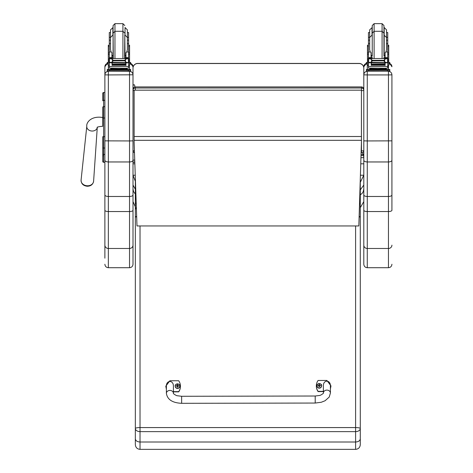 <?xml version="1.0" encoding="UTF-8"?>
<svg xmlns="http://www.w3.org/2000/svg" width="473" height="473" viewBox="0 0 473 473"><rect width="100%" height="100%" fill="white"/><g stroke="black" fill="none" stroke-linecap="round" stroke-linejoin="round"><path stroke-width="0.71" d="M134.48 152.696A2.341 2.318 0 0 1 133.002 150.544A2.341 0.355 0 0 0 134.415 150.869M134.131 90.621A2.341 0.355 180 0 1 133.002 90.319A2.341 2.318 0 0 1 135.343 88.002L135.343 86.943A2.341 2.318 180 0 0 133.002 89.255A2.341 2.341 0 0 1 135.343 86.914L361.461 86.943A2.341 2.318 0 0 1 363.802 89.255L363.802 90.319A2.341 2.318 180 0 0 361.461 88.002L361.461 90.674A2.341 0.355 0 0 0 363.802 90.319L363.802 150.544A2.341 0.355 180 0 1 361.461 150.899L361.461 152.856A2.341 2.318 180 0 0 363.802 150.544A2.341 2.341 0 0 1 361.461 152.885L361.1 152.885M133.002 149.48L133.002 68.207A4.689 4.689 -0 0 1 137.684 63.518L359.119 63.518A4.689 4.689 -0 0 1 363.802 68.207L363.802 68.112A4.689 4.689 0 0 0 359.119 63.423L359.119 63.423A4.689 4.689 -0 0 1 363.802 68.112M135.343 90.077L135.343 88.002L361.461 88.002L361.461 86.943M363.802 188.964L363.24 191.648L362.271 193.232L360.29 194.894M363.802 185.038L360.29 189.927L360.29 204.389L360.29 179.019M360.408 175.229L363.802 175.229L360.29 182.306M362.3 152.732L363.4 154.724L363.802 157.663L363.802 66.74L363.802 194.988C364.009 195.893 365.162 196.39 367.273 196.484L367.273 140.942L363.802 140.853M363.4 155.327L361.023 155.327M363.4 154.724L361.041 154.724M135.343 181.336L133.002 175.229L133.002 163.812L134.858 163.812M135.343 194.066L133.563 191.648L133.002 189.011L133.002 185.038L135.343 189.247L135.343 243.701M133.002 192.363L133.002 264.241L133.002 140.853L129.531 140.942L129.531 161.961C131.636 161.861 132.795 161.281 133.002 160.235M135.248 175.229L133.002 175.229L133.002 169.671M360.763 163.812L363.802 163.812M137.684 63.518L137.684 63.423A4.689 4.689 0 0 0 133.002 68.112A4.689 4.689 -0 0 1 137.684 63.423L359.119 63.518M363.802 68.207L363.802 90.319M134.131 142.497L136.987 225.958L358.836 225.958L361.419 142.633L361.419 90.166L134.131 90.166L134.131 142.497M361.419 90.166L134.131 90.166M102.771 136.833L102.771 161.459A0.845 0.845 -0 0 0 103.617 162.304L104.882 162.304L103.617 162.304L103.617 136.691L104.882 136.691M103.711 155.28L102.771 156.214L102.771 147.576L102.771 153.991A0.845 0.443 0 0 0 103.617 154.44L104.882 154.44L104.882 163.954M104.882 118.014L103.617 118.014L103.617 136.691L102.771 136.691L102.771 147.576A0.845 0.443 -0 0 0 103.617 148.025L104.882 148.025M104.882 106.685L103.617 106.685A0.845 0.449 -0 0 0 102.771 107.135L102.771 118.014L103.617 118.014L103.617 92.495A0.845 0.845 -0 0 0 102.771 93.341L102.771 100.773A0.845 0.449 0 0 1 103.617 100.323L104.882 100.323M102.795 161.665L102.771 161.459A0.845 0.845 -0 0 0 103.617 162.304L102.771 161.459A0.845 0.845 -0 0 0 103.617 162.304L103.398 162.274M129.531 71.222L129.531 71.322C131.636 71.529 132.795 72.688 133.002 74.793L108.347 74.929L108.347 71.322C106.242 71.529 105.089 72.688 104.882 74.793L104.882 160.235C105.089 161.281 106.242 161.861 108.347 161.961L129.531 161.961L129.531 196.484C131.642 196.39 132.795 195.893 133.002 194.988M133.002 74.793L133.002 90.319M133.002 210.296A3.471 1.248 0 0 1 129.531 211.543L129.531 196.484L108.347 196.484L108.347 74.929L104.882 74.84M104.882 160.235L104.882 194.988C105.083 195.893 106.242 196.39 108.347 196.484L108.347 211.543L129.531 211.543L129.531 248.485A3.471 3.352 0 0 0 133.002 245.138M104.882 194.988L104.882 258.175M104.882 245.138A3.471 3.352 0 0 0 108.347 248.485L129.531 248.485L129.531 267.712L108.347 267.712L108.347 211.543A3.471 1.248 0 0 1 104.882 210.296L104.882 164.628M104.882 66.74A3.471 3.465 0 0 1 107.223 63.465L104.882 66.74L104.882 74.793M391.922 74.84L391.922 74.793C391.715 72.688 390.562 71.529 388.457 71.322L388.457 74.929L391.922 74.84L391.922 194.988C391.721 195.893 390.562 196.39 388.457 196.484L367.273 196.484L367.273 211.543A3.471 1.248 180 0 1 363.802 210.296L363.802 264.241C364.009 266.346 365.168 267.505 367.273 267.712L367.273 211.543L388.457 211.543A3.471 1.248 0 0 0 391.922 210.296L391.922 194.988M391.922 140.853L367.273 140.942L367.273 74.929L388.457 74.929L388.457 161.961C390.562 161.861 391.715 161.281 391.922 160.235M391.922 164.628L391.922 210.296M391.922 74.793L391.922 163.954M391.922 245.138A3.471 3.352 0 0 1 388.457 248.485L388.457 161.961L367.273 161.961C365.168 161.861 364.009 161.281 363.802 160.235M363.802 74.84L367.273 74.929L367.273 71.322C365.168 71.529 364.009 72.688 363.802 74.793M363.802 250.578L363.802 179.007M363.802 194.988L363.802 210.296M134.758 85.743L134.758 86.991M134.716 159.638A0.881 0.828 0 0 1 133.002 159.389L133.002 161.47C133.309 162.641 133.894 162.641 134.758 161.47L134.758 160.832L134.758 161.47A0.881 0.881 -0 0 1 133.877 162.351A0.881 0.881 -0 0 1 133.002 161.47L133.002 158.041M128.585 37.355L128.585 43.664L127.367 43.664L127.367 29.834L127.367 37.355L128.585 37.355L128.585 32.542L127.367 32.542M109.293 40.187L110.516 40.187L110.516 43.664L109.293 43.664L109.293 37.355L110.516 37.355L110.516 32.542L109.293 32.542L109.293 37.355M125.96 56.151L124.795 56.175M113.082 56.175L111.918 56.151M128.632 45.219L129.567 45.219L129.567 65.611M125.96 56.116L124.795 56.145M113.082 56.145L111.918 56.116M108.311 65.611L108.311 45.219L109.251 45.219M129.567 62.43L130.654 62.483L130.654 64.174L129.567 64.227M130.654 63.24L129.567 63.293M108.311 63.293L107.223 63.24L107.223 62.483L108.311 62.43M108.311 64.227L107.223 64.174L107.223 63.24M130.654 62.483L130.654 63.417M107.223 62.483L107.223 63.417M124.795 34.807L124.57 58.421M114.957 23.65L122.921 23.65L122.921 31.289L114.957 31.289L114.957 23.65L113.082 25.524L113.082 34.807L113.082 27.162M113.082 27.493L110.516 29.834L110.516 37.911M109.293 40.518L109.293 34.896M128.585 34.896L128.585 40.518M111.918 56.671L113.077 58.421M124.807 58.421L125.96 56.671M111.918 62.631L109.417 62.838L109.293 66.504L128.585 66.504L128.585 63.057L128.017 62.43M125.96 62.631L125.96 65.422L125.735 62.631M112.142 62.631L112.142 65.422L111.918 62.838M112.19 64.411L125.688 64.411L125.688 63.979L112.19 64.21M112.19 65.25L125.688 65.25L125.688 64.866L112.19 64.866L125.688 64.848L125.688 64.446L112.19 64.446L112.19 65.055M128.585 58.504L128.585 57.724L127.414 58.859M128.585 43.664L128.585 57.724L125.96 57.724L125.96 58.421M128.585 63.057L128.585 62.371M109.978 58.534L127.905 58.534L125.493 59.267L124.659 60.319L113.218 60.319L112.385 59.267L109.978 58.534M109.701 62.353L127.29 62.631L125.493 61.868L124.659 60.319M124.659 60.834L113.218 60.834L112.385 61.868L110.593 62.631M111.918 58.421L111.918 57.617L109.293 57.617L109.293 58.504L109.293 43.664M109.293 62.371L109.293 63.057L109.293 62.371M125.96 57.724L125.96 52.669L126.746 51.959L127.367 49.736L127.367 37.473L125.026 35.132L125.026 27.493L127.367 29.834M128.142 62.371L128.78 62.371L128.78 58.711L127.905 58.534M109.097 62.211L109.458 62.265L109.458 58.723L109.097 58.711L109.097 62.211M127.29 62.631L128.78 62.211L128.419 62.265L128.419 58.723L128.78 58.504L127.893 58.528M126.019 68.922L126.019 69.626L118.942 69.732L111.865 69.626L111.865 68.922M118.942 69.732L118.942 69.028L110.765 68.816L110.765 68.248M127.113 68.248L127.113 68.816L118.942 69.028M125.688 62.631L125.688 62.933L125.688 62.631L112.19 62.631L112.19 62.933L112.19 62.631M128.78 62.371L128.78 61.998M109.097 62.353L109.097 61.998M111.918 57.617L111.918 52.669L111.131 51.959L109.293 51.959M111.918 57.724L109.293 57.724L110.469 58.859M109.417 62.838L109.86 62.43M113.218 60.834L113.218 60.319M128.585 66.167L128.585 68.112L125.759 68.289L109.293 68.112L109.293 66.504M126.019 69.419L130.654 69.478L130.654 70.235L107.223 70.235L107.223 69.478L107.223 70.412M107.223 69.478L111.865 69.419M126.019 69.454L128.751 69.484L126.019 69.543M111.865 69.543L109.127 69.513L111.865 69.454M125.528 70.229L128.751 70.199L125.528 70.229M109.127 70.229L112.349 70.199L109.127 70.229M130.654 70.235L130.654 71.175L128.313 71.234L107.223 71.175L107.223 70.235M130.654 69.478L130.654 70.412M113.082 34.807L113.307 58.421M112.858 27.493L112.858 35.132L110.516 37.473L110.516 49.736L111.131 51.959M128.585 42.535L128.585 48.163M109.293 48.163L109.293 42.535M387.742 37.355L387.742 43.664L386.524 43.664L386.524 29.834L386.524 37.355L387.742 37.355L387.742 32.542L386.524 32.542M368.455 40.187L369.673 40.187L369.673 43.664L368.455 43.664L368.455 37.355L369.673 37.355M385.117 56.151L383.958 56.175M372.239 56.175L371.074 56.151M387.789 45.219L388.723 45.219L388.723 65.611M385.117 56.116L383.958 56.145M372.239 56.145L371.074 56.116M367.468 65.611L367.468 45.219L368.408 45.219M369.673 32.542L368.455 32.542L368.455 37.355M388.723 62.43L389.811 62.483L389.811 64.174L388.723 64.227M389.811 63.24L388.723 63.293M367.468 63.293L366.38 63.24L366.38 62.483L367.468 62.43M367.468 64.227L366.38 64.174L366.38 63.24M389.811 62.483L389.811 63.417M366.38 62.483L366.38 63.417M383.958 27.162L383.958 34.807L383.958 25.524L382.083 23.65L382.083 58.421M383.958 34.807L383.958 33.163L382.083 31.289L374.113 31.289L374.113 23.65L372.239 25.524L372.239 34.807L372.239 27.162M372.239 27.493L369.673 29.834L369.673 37.911M368.455 40.518L368.455 34.896M387.742 34.896L387.742 40.518M371.074 56.671L372.233 58.421M383.964 58.421L385.117 56.671M371.074 62.631L368.573 62.838L368.455 66.504L387.742 66.504L387.742 63.057L387.174 62.43M385.117 62.631L385.117 65.422L384.892 62.631M371.305 62.631L371.305 65.422L371.074 62.838M371.346 64.411L384.845 64.411L384.845 63.979L371.346 64.21M371.346 65.25L384.845 65.25L384.845 64.866L371.346 64.866L384.845 64.848L384.845 64.446L371.346 64.446L371.346 65.055M387.742 58.504L387.742 57.724L386.571 58.859M387.742 43.664L387.742 57.724L385.117 57.724L385.117 58.421M387.742 63.057L387.742 62.371M387.298 62.371L386.447 62.631L384.65 61.868L383.816 60.834L384.65 59.267L387.062 58.534L369.194 58.504M368.857 62.353L386.447 62.631M383.816 60.834L372.375 60.834L371.542 61.868L369.75 62.631M368.254 58.528L371.542 59.267L372.375 60.834M371.074 58.421L371.074 57.617L368.455 57.617L368.455 58.504L368.455 43.664M368.455 63.057L368.455 65.617L367.468 65.617M385.117 57.724L385.117 52.669L385.903 51.959L386.524 49.736L386.524 37.473L386.524 40.187L387.742 40.187M368.254 62.211L368.615 62.265L368.615 58.723L368.254 58.711L368.254 62.211M387.576 62.265L387.937 62.211L387.937 58.711L387.062 58.534L387.937 58.504L387.576 58.723L387.576 62.265M385.176 68.922L385.176 69.626L378.098 69.732L371.021 69.626L371.021 68.922M378.098 69.732L378.098 69.028L369.921 68.816L369.921 68.248M386.27 68.248L386.27 68.816L378.098 69.028M384.845 62.631L384.845 62.933L384.845 62.631L371.346 62.631L371.346 62.933L371.346 62.631M387.937 62.371L387.937 61.998M368.254 58.859L368.254 58.504M371.074 57.617L371.074 52.669L370.288 51.959L368.455 51.959M371.074 57.724L368.455 57.724L369.626 58.859M368.573 62.838L369.017 62.43M387.742 66.167L387.742 68.112L384.916 68.289L368.455 68.112L368.455 66.504M385.176 69.419L389.811 69.478L389.811 70.235L366.38 70.235L366.38 69.478L366.38 70.412M366.38 69.478L371.021 69.419M385.176 69.454L387.907 69.484L385.176 69.543M371.021 69.543L368.284 69.513L371.021 69.454M384.685 70.229L387.907 70.199L384.685 70.229M368.284 70.229L371.506 70.199L368.284 70.229M389.811 70.235L389.811 71.175L387.47 71.234L366.38 71.175L366.38 70.235M389.811 69.478L389.811 70.412M374.113 58.421L374.113 31.289L372.239 33.163L372.239 55.891M383.958 33.163L383.958 55.891M372.015 27.493L372.015 35.132L369.673 37.473L369.673 49.736L370.288 51.959M387.742 42.535L387.742 48.163M368.455 48.163L368.455 42.535M136.218 203.567A4.689 1.407 0 0 0 135.343 204.389L135.343 438.82C135.621 440.759 137.182 441.817 140.026 442.007L140.026 431.624L355.601 431.624A4.689 3.128 -0 0 0 360.29 428.503A4.689 0.928 180 0 0 355.601 427.574L140.026 427.574A4.689 0.928 180 0 0 135.343 428.503A4.689 3.128 0 0 0 140.026 431.624L140.026 225.958M355.601 449.35L140.026 449.35L140.026 442.007L355.601 442.007L355.601 449.35C358.451 449.072 360.012 447.511 360.29 444.661L360.29 204.389L359.557 202.586M135.343 177.949L135.343 209.604L136.336 206.991M135.343 438.82L135.343 444.661C135.621 447.511 137.182 449.072 140.026 449.35M360.29 209.604L360.29 204.389A4.689 1.407 0 0 0 359.527 203.621M359.119 216.735A4.689 0.928 -0 0 1 360.29 217.349L360.29 243.701M360.29 438.82C360.012 440.759 358.451 441.817 355.601 442.007L355.601 225.958M315.213 403.049L181.65 403.315L181.638 396.285L181.65 403.315L181.638 396.285L315.195 396.019L315.213 403.049L321.25 402.263L325.081 400.755L329.214 397.066L330.42 393.022A3.512 2.927 179.9 0 0 330.42 393.016A3.512 2.927 179.9 0 0 326.896 390.101A3.512 2.927 179.9 0 0 323.39 393.033L323.372 385.903C323.183 379.648 330.556 379.624 330.402 385.885L330.42 393.022M323.384 391.348L318.11 391.36A9.661 9.472 180 0 1 318.087 380.463L326.873 380.446L330.988 385.903L330.408 388.7M316.342 385.897L316.342 386.128A9.661 9.472 -0 0 0 318.11 391.591L323.384 391.579M330.408 388.93L330.988 385.903M166.384 389.031L165.792 386.199L169.878 380.759L178.67 380.741A9.661 9.472 180 0 1 178.688 391.632L173.42 391.644M173.425 393.329L173.408 386.193C173.561 379.931 166.189 379.955 166.378 386.216L166.395 393.347A3.512 2.927 -0.1 0 1 169.902 390.414A3.512 2.927 -0.1 0 1 173.425 393.329C172.675 393.329 176.512 395.936 177.416 395.759L181.638 396.285M173.42 391.875L178.688 391.863A9.661 9.472 0 0 0 180.438 386.435L180.438 386.205M165.792 386.199L166.384 389.267M321.575 385.867A2.306 2.259 180 0 1 319.275 388.167A2.306 2.259 180 0 1 316.963 385.867M319.275 387.955A2.223 2.176 180 0 1 317.342 384.697A2.223 2.176 180 0 1 321.191 384.685A2.223 2.176 180 0 1 319.275 387.955M319.358 386.559A1772.668 151.265 91 0 0 319.417 386.748L319.89 385.755A2.998 0.331 -0.4 0 1 320.487 385.773A1.224 1.2 -0 0 0 320.487 385.489L320.398 385.501A1772.668 500.144 0 0 1 320.073 385.684L319.352 384.987A0.804 0.792 180 0 0 319.18 384.987A1772.668 151.65 -91 0 0 319.121 384.537L318.648 385.436A2.998 0.845 179.6 0 0 318.051 385.495A1.224 1.2 -0 0 0 318.051 385.785A2.998 0.331 0 0 1 318.654 385.761L319.127 386.748A1772.668 149.172 -91.4 0 0 319.186 386.559A0.804 0.792 180 0 0 319.358 386.559L319.89 385.867M318.654 385.761L319.186 386.559M320.487 385.489A2.998 0.845 180 0 0 319.89 385.436L319.411 384.537A1772.668 153.743 90.6 0 0 319.352 384.987M319.352 386.4L319.89 385.755M318.051 385.495L318.14 385.507A1772.668 500.138 -0.4 0 0 318.471 385.69A0.804 0.792 180 0 0 318.465 385.767M319.18 384.987L318.471 385.69M318.654 385.873L319.192 386.4M179.811 386.145A2.306 2.259 180 0 1 177.511 388.451A2.306 2.259 180 0 1 175.199 386.145M177.511 388.238A2.223 2.176 180 0 1 175.578 384.975A2.223 2.176 180 0 1 179.427 384.963A2.223 2.176 180 0 1 177.511 388.238M177.594 386.843A1772.668 151.265 91 0 0 177.653 387.032L178.126 386.039A2.998 0.331 -0.4 0 1 178.723 386.057A1.224 1.2 -0 0 0 178.723 385.773L178.634 385.779A1772.668 500.144 0 0 1 178.309 385.968L177.594 385.27A0.804 0.792 180 0 0 177.416 385.27A1772.668 151.65 -91 0 0 177.357 384.815L176.89 385.72A2.998 0.845 179.6 0 0 176.287 385.779A1.224 1.2 -0 0 0 176.293 386.063A2.998 0.331 0 0 1 176.89 386.045L177.369 387.032A1772.668 149.172 -91.4 0 0 177.422 386.843A0.804 0.792 180 0 0 177.594 386.843L178.126 386.151M176.89 386.045L177.422 386.843M178.723 385.773A2.998 0.845 180 0 0 178.126 385.714L177.647 384.815A1772.668 153.743 90.6 0 0 177.594 385.27M177.588 386.678L178.126 386.039M176.287 385.779L176.376 385.785A1772.668 500.138 -0.4 0 0 176.707 385.974A0.804 0.792 180 0 0 176.701 386.045M177.416 385.27L176.707 385.974M176.89 386.151L177.428 386.678M361.419 90.674L361.461 150.899L361.159 150.899M363.802 157.663L360.952 157.663M361.419 136.508L134.131 136.508M361.419 140.315L134.131 140.315M103.617 92.495L104.882 92.495L103.617 92.495L102.771 93.347M108.347 71.222L129.531 71.322L129.531 140.942L104.882 140.853M130.654 63.465A3.471 3.465 0 0 1 133.002 66.74L130.654 63.459M129.531 65.617L129.531 69.425M108.347 69.425L108.347 65.617M363.802 245.138A3.471 3.352 180 0 0 367.273 248.485L388.457 248.485L388.457 267.712C390.562 267.505 391.715 266.346 391.922 264.241M389.811 63.553A3.471 3.465 0 0 1 391.922 66.74L389.811 63.553M388.457 65.617L388.457 69.425M388.457 71.228L367.273 71.222M367.273 69.43L367.273 64.222M366.38 63.394A3.471 3.465 180 0 0 363.802 66.74L366.38 63.388M102.771 117.505L102.7 117.499C91.188 115.619 86.139 122.554 86.784 126.309A5.274 4.204 5 0 0 87.304 128.544A5.274 4.204 5 0 0 92.028 131.039A5.274 4.204 5 0 0 97.272 127.379M102.7 117.499L102.7 126.291C99.49 126.486 97.633 126.888 97.131 127.503L97.302 127.06M87.334 185.771A6.291 5.014 -175 0 1 81.078 180.13C81.196 183.755 83.254 185.794 87.263 186.256C90.863 186.161 92.974 184.482 93.607 181.218A6.291 5.014 -175 0 1 87.334 185.771M128.632 46.295L129.567 46.295M108.311 46.295L109.251 46.295M128.461 62.838L125.96 62.838M112.385 61.868L112.385 59.267M125.493 61.868L125.493 59.267M109.293 54.413L108.311 54.413M129.567 54.413L128.585 54.413M128.78 62.353L128.177 62.353M128.585 51.959L126.746 51.959M128.585 57.617L125.96 57.617M113.023 69.803L124.854 69.803M109.565 70.294L109.565 71.234M128.313 70.294L128.313 71.234M124.795 33.163L122.921 31.289L122.921 58.421M113.082 33.163L114.957 31.289L114.957 58.421M125.96 55.371L125.026 55.566L124.795 35.132M113.082 35.132L113.082 55.566M387.789 46.295L388.723 46.295M367.468 46.295L368.408 46.295M385.117 55.371L384.182 55.566L384.182 27.493L386.524 29.834M387.618 62.838L385.117 62.838M371.542 61.868L371.542 59.267M383.816 60.319L372.375 60.319M384.65 61.868L384.65 59.267M368.455 54.413L367.468 54.413M388.723 54.413L387.742 54.413M387.937 62.353L387.334 62.353M387.742 51.959L385.903 51.959M387.742 57.617L385.117 57.617M372.186 69.803L384.011 69.803M368.727 70.294L368.727 71.234M387.47 70.294L387.47 71.234M372.239 35.132L372.239 55.566M136.656 216.374A4.689 1.407 180 0 0 135.343 217.349A4.689 0.928 -0 0 1 136.667 216.705M360.29 217.349A4.689 1.407 180 0 0 359.131 216.421M166.395 393.347L166.395 393.347C167.347 399.567 172.432 402.89 181.65 403.315M319.275 388.085A2.306 2.259 -0 0 0 321.575 385.82A2.306 2.259 -0 0 0 319.269 383.562A2.306 2.259 -0 0 0 316.963 385.82A2.306 2.259 -0 0 0 319.275 388.085M177.511 388.363A2.306 2.259 -0 0 0 179.811 386.104A2.306 2.259 -0 0 0 177.505 383.845A2.306 2.259 -0 0 0 175.199 386.104A2.306 2.259 -0 0 0 177.511 388.363M177.363 387.109A1.224 1.2 -0 0 0 177.659 387.109M133.002 150.544A2.341 2.341 0 0 0 134.48 152.72M363.802 89.255A2.341 2.341 0 0 0 361.461 86.914L135.343 86.914M360.29 207.688L363.802 201.599M135.343 206.843L133.002 201.604M359.119 63.423L137.684 63.423M103.617 162.304L104.882 162.304M129.531 267.712C131.636 267.505 132.795 266.346 133.002 264.241M108.347 267.712C106.242 267.505 105.089 266.346 104.882 264.241M388.457 267.712L367.273 267.712M86.784 126.309L81.078 180.13M97.278 127.379L93.607 181.218M134.758 85.607C134.468 84.436 133.877 84.436 133.002 85.607M122.921 23.65L124.795 25.524M108.311 65.617L109.293 65.617M128.585 65.617L129.567 65.617M128.585 52.905L129.567 52.905M108.311 52.905L109.293 52.905M112.19 62.933L125.688 62.933M109.097 62.371L109.736 62.371M127.367 40.187L128.585 40.187M109.097 58.504L110.038 58.504M127.84 58.504L128.78 58.504M124.476 69.649L124.913 69.815M112.97 69.815L113.402 69.649M111.918 55.371L112.858 55.566M374.113 23.65L382.083 23.65M387.742 65.617L388.723 65.617M387.742 52.905L388.723 52.905M367.468 52.905L368.455 52.905M371.346 62.933L384.845 62.933M368.254 62.371L368.899 62.371M386.997 58.504L387.937 58.504M383.633 69.649L384.07 69.815M372.127 69.815L372.558 69.649M383.733 58.421L383.958 57.535M372.464 58.421L372.239 57.535M383.958 35.132L386.524 37.473M371.074 55.371L372.015 55.566M135.343 204.389L136.183 202.474M323.39 393.033C324.271 392.892 320.322 395.682 319.411 395.481L315.195 396.019M321.575 385.909L321.575 385.82C322.432 383.207 316.425 382.947 316.963 385.82L316.963 385.909M179.811 386.187L179.811 386.104C180.668 383.491 174.667 383.225 175.199 386.104L175.199 386.187"/></g></svg>
